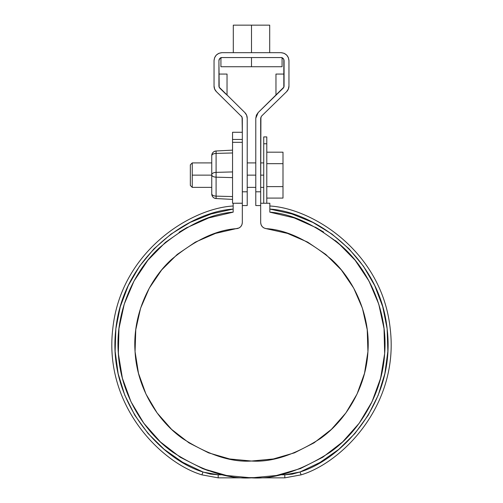 <?xml version="1.0" encoding="UTF-8"?>
<svg xmlns="http://www.w3.org/2000/svg" width="503" height="503" viewBox="0 0 503 503"><rect width="100%" height="100%" fill="white"/><g stroke="black" fill="none" stroke-linecap="round" stroke-linejoin="round"><path stroke-width="0.75" d="M263.729 143.764L263.729 203.256L263.729 136.917L266.791 136.917L266.791 203.256L266.791 143.764C266.791 134.672 266.791 134.672 266.791 143.764L263.729 143.764C263.729 134.672 263.729 134.672 263.729 143.764L266.791 143.764M269.847 203.256L260.673 203.256L269.847 203.256L269.847 212.165L294.198 217.912L317.047 228.104L337.601 242.383L355.118 260.24L369.001 281.058L378.753 304.101L384.034 328.56L384.657 353.571L380.601 378.262L372.013 401.759L359.186 423.243L342.574 441.955L322.763 457.233L300.448 468.551L276.411 475.505L251.5 477.85L226.589 475.505L202.552 468.551L180.237 457.233L160.426 441.955L143.814 423.243L130.987 401.759L122.399 378.262L118.343 353.571L118.966 328.56L124.247 304.101L133.999 281.058L147.882 260.24L165.399 242.383L185.953 228.104L208.802 217.912L233.153 212.165L233.153 203.256L242.327 203.256L233.153 203.256L233.153 212.165C210.015 213.813 185.274 225.834 158.917 248.224C134.106 271.224 114.992 311.564 118.343 353.571C120.795 395.635 145.279 432.97 173.013 452.335C202.193 470.896 228.356 479.403 251.5 477.85C274.644 479.403 300.807 470.896 329.987 452.335C357.721 432.97 382.205 395.635 384.657 353.571C388.008 311.564 368.894 271.224 344.083 248.224C317.726 225.834 292.985 213.813 269.847 212.165L269.847 203.256M239.07 227.966L240.799 226.601L241.93 224.722L242.327 222.559C242.044 225.904 240.258 227.928 236.97 228.626C216.724 229.783 194.919 240.044 171.561 259.416C149.548 279.335 132.358 314.671 135.068 351.654C136.986 388.687 158.445 421.608 182.765 438.629C208.349 454.938 231.261 462.408 251.5 461.031C271.739 462.408 294.651 454.938 320.235 438.629C344.555 421.608 366.014 388.687 367.932 351.654C370.642 314.671 353.452 279.335 331.439 259.416C308.081 240.044 286.276 229.783 266.03 228.626C262.742 227.928 260.956 225.904 260.673 222.559L260.673 191.8L255.782 191.8L255.782 118.249L256.404 115.162L258.177 112.559L283.824 87.201L283.83 59.448L282.177 57.795L281.007 57.562L221.993 57.562L219.83 58.461L218.931 60.624L219.176 87.201L244.823 112.559L246.596 115.162L247.218 118.249L247.218 191.8L242.327 191.8L242.327 142.33L242.327 222.559L241.93 224.722L240.799 226.601L239.07 227.966L215.536 233.398L195.371 242.106L177.201 254.443L161.658 269.96L149.303 288.118L140.57 308.27L135.772 329.704L135.068 351.654L138.495 373.345L145.933 394.012L157.106 412.919L171.624 429.399L188.977 442.86L208.544 452.838L229.632 458.962L251.5 461.031L273.368 458.962L294.456 452.838L314.023 442.86L331.376 429.399L345.894 412.919L357.067 394.012L364.505 373.345L367.932 351.654L367.228 329.704L362.43 308.27L353.697 288.118L341.342 269.96L325.799 254.443L307.629 242.106L287.464 233.398L266.03 228.626L263.93 227.966L262.201 226.601L261.07 224.722L260.673 222.559L260.673 203.256M269.847 212.165L294.198 217.912L269.847 212.165L294.198 217.912L300.775 220.327L294.198 217.912M378.646 303.755L378.753 304.101L378.646 303.755M383.99 328.189L384.034 328.56M384.682 353.219L384.663 353.546L384.682 353.219M380.696 377.898L380.601 378.262L380.696 377.898M300.769 468.425L300.448 468.551M276.468 475.492L278.121 475.172M208.776 217.918L201.923 220.446L208.802 217.912M124.247 304.101L122.569 309.848L124.247 304.101M118.966 328.56L118.922 328.912M118.343 353.596L118.368 353.917M122.399 378.262L120.808 371.484L122.399 378.262M202.552 468.551L208.745 470.821L202.552 468.551L223.093 474.794L218.201 474.794L223.093 474.794M224.916 475.178L226.526 475.492M133.999 281.058L133.823 281.384M118.343 353.571L118.368 353.942M276.411 475.505L276.776 475.436M384.657 353.571L384.682 353.2M315.375 227.174L323.643 232.072L315.375 227.174M335.47 240.623L343.178 247.363L335.47 240.623M366.844 277.21L371.862 286.685L366.844 277.21M377.087 299.159L380.331 309.458L377.087 299.159M382.274 371.095L379.752 381.337L382.274 371.095M375.181 394.559L370.975 403.878L375.181 394.559M259.146 477.63L243.854 477.63M231.795 476.385L225.275 475.247L231.795 476.385M144.965 424.784L139.45 416.905L144.965 424.784M179.043 232.279L187.267 227.369L179.049 232.273M266.03 228.626L263.93 227.966L262.201 226.601L261.07 224.722M202.986 471.996C163.179 460.075 107.145 404.418 115.772 329.584C123.298 254.575 190.945 211.606 233.153 209.078L211.153 213.938L190.247 222.351L171.014 234.09L153.968 248.828L139.583 266.169L128.246 285.641L120.261 306.717L115.86 328.811L115.143 351.333L118.148 373.666L124.782 395.201L134.867 415.352L148.127 433.567L164.204 449.355L182.658 462.282L202.986 471.996L201.904 474.857L218.201 477.85L243.854 477.85L218.201 477.85L218.201 474.794L218.201 477.85L201.904 474.857C160.822 462.628 103.373 404.858 112.842 328.258C121.198 251.525 190.367 208.475 233.153 205.997C190.046 208.443 120.682 252.122 112.766 328.924C103.744 405.55 161.136 462.672 201.904 474.857L202.986 471.996L210.468 474.09L218.201 474.794L203.388 472.147M118.721 357.973L118.054 347.271M211.631 213.794L211.153 213.938M190.662 222.144L190.247 222.351M154.295 248.501L153.968 248.828M128.447 285.226L128.246 285.641M115.91 328.333L115.86 328.811M115.124 350.912L115.143 351.333M124.606 394.761L124.782 395.201M147.851 433.246L148.127 433.567M163.859 449.066L164.204 449.355M210.047 474.008L210.468 474.09M292.111 474.166L300.014 471.996L301.096 474.857C341.864 462.672 399.256 405.55 390.234 328.924C382.318 252.122 312.954 208.443 269.847 205.997C312.633 208.475 381.802 251.525 390.158 328.258C399.627 404.858 342.178 462.628 301.096 474.857L284.799 477.85L259.146 477.85L284.799 477.85L284.799 474.794L285.232 474.788M313.162 222.559L291.847 213.938L269.847 209.078C312.055 211.606 379.702 254.575 387.228 329.584C395.855 404.418 339.821 460.075 300.014 471.996L300.48 471.82M319.921 462.527L338.796 449.355L354.873 433.567L368.133 415.352L378.218 395.201L384.852 373.666L387.857 351.333L387.14 328.811L382.739 306.717L374.754 285.641L363.418 266.169L349.032 248.828L331.986 234.09L312.753 222.351M338.444 449.651L338.796 449.355M367.907 415.723L368.133 415.352M384.757 374.113L384.852 373.666M387.832 351.779L387.857 351.333M382.852 307.119L382.739 306.717M363.682 266.552L363.418 266.169M332.357 234.36L331.986 234.09M300.014 471.996L284.799 474.794L279.907 474.794L284.799 474.794L284.799 477.85L301.096 474.857L300.014 471.996L320.342 462.282M284.799 474.794L292.532 474.09M233.153 209.078L233.153 205.997M269.847 205.997L269.847 209.078M242.327 222.559L242.327 203.256M242.327 134.087L242.088 117.061L216.441 91.703L214.668 89.1L214.039 86.013L214.039 60.624L214.649 57.581L216.372 54.997L218.95 53.274L221.993 52.67L281.007 52.67L284.05 53.274L286.628 54.997L288.351 57.581L288.961 60.624L288.961 86.013L288.332 89.1L286.559 91.703L261.598 116.061L260.673 118.249L260.673 202.017M219.176 87.201L244.823 112.559L246.596 115.162M242.088 117.061L216.435 91.703A7.947 7.947 0 0 1 214.039 86.013L214.039 60.624L214.649 57.581L216.372 54.997L218.95 53.274M214.039 60.624C214.548 55.827 217.195 53.173 221.993 52.67L281.007 52.67L284.05 53.274L286.628 54.997L288.351 57.581M281.007 52.67C285.805 53.173 288.452 55.827 288.961 60.624L288.961 86.026L288.408 88.93M260.912 117.061L260.673 191.8L255.782 191.8L255.782 118.249L256.404 115.162M219.17 59.448L218.931 60.624A3.056 3.056 0 0 1 221.993 57.562L281.007 57.562C282.849 57.757 283.874 58.776 284.069 60.624L284.069 86.013A3.056 3.056 0 0 1 283.145 88.201L258.177 112.559L255.782 118.249M274.437 52.67L228.563 52.67M225.973 94.174L219.855 88.201A3.056 3.056 0 0 1 218.931 86.013L218.937 86.032M218.931 60.624L218.931 86.013M216.384 91.647L218 93.231M227.035 74.073L218.931 74.073L227.035 74.073L227.035 95.212M214.674 89.113L216.441 91.703L214.668 89.113M218.113 93.338L220.1 95.274M244.823 112.559A7.947 7.947 0 0 1 247.218 118.249L247.218 205.564L242.327 205.564M247.218 191.8C247.218 209.826 247.218 209.826 247.218 191.8L242.327 191.8L242.327 142.33L232.543 142.33L232.543 203.218L232.543 139.463L232.543 142.33L242.327 142.33L242.327 118.249L241.402 116.061M242.327 191.8L242.327 139.463L232.543 139.463C232.543 129.925 232.543 129.925 232.543 139.463L232.543 132.276L242.327 132.276M288.961 86.132L288.961 86.013A7.947 7.947 0 0 1 286.559 91.703L261.598 116.061L260.673 118.249M284.887 93.338L286.616 91.653M275.965 74.073L284.069 74.073L275.965 74.073L275.965 95.212L281.913 89.402M284.264 93.948L282.9 95.274M280.856 97.268L281.265 96.872M286.559 91.703L288.326 89.113M280.856 90.433L280.19 91.087M283.818 87.22L284.069 86.013M260.673 205.564L255.782 205.564L255.782 191.8C255.782 209.826 255.782 209.826 255.782 191.8M269.696 52.67L269.696 25.15L233.304 25.15L269.696 25.15L269.696 52.67M233.304 52.67L233.304 25.15L233.304 52.67M251.5 25.15L251.5 52.67L251.5 25.15L251.5 52.67L251.5 25.15L263.509 25.15M246.527 25.15L242.308 25.15M221.509 57.562L223.25 57.562M279.75 57.562L281.491 57.562M281.007 57.562L251.5 57.562L251.5 66.736L282.076 66.736L251.5 66.736L251.5 57.562L221.993 57.562M220.924 66.736L251.5 66.736L220.924 66.736L220.924 57.562M266.791 152.189L282.994 152.189L266.791 152.189M266.791 163.664L282.994 163.664L282.994 152.189L282.994 163.664L266.791 163.664M266.791 186.613L282.994 186.613L282.994 163.664L282.994 186.613L266.791 186.613M266.791 198.088L282.994 198.088L282.994 186.613L282.994 198.088L266.791 198.088M263.729 175.138L260.673 175.138L263.729 175.138M255.782 175.138L247.218 175.138L255.782 175.138M211.75 161.375L211.75 175.138L192.253 175.138L192.253 187.368L190.341 185.456L190.341 164.821L192.253 162.909L192.253 175.138L211.75 175.138L211.75 193.844L211.75 155.578L211.75 193.844C212.002 195.177 213.454 195.937 216.095 196.139L216.095 198.547L216.095 196.139L232.543 196.566L216.095 196.139L216.095 177.175L232.543 177.609L216.095 177.175L216.095 196.139A4.59 2.295 180 0 1 211.75 193.844M192.253 175.138L192.253 187.368L192.253 162.909L190.341 164.821L190.341 175.138M232.543 150.133L216.095 150.994L216.095 153.402L232.543 152.975L216.095 153.402L216.095 177.175C213.454 176.981 212.002 176.22 211.75 174.887A4.59 2.295 -0 0 0 216.095 177.175L216.095 172.366L232.543 171.932L216.095 172.366L216.095 153.402C213.454 153.604 212.002 154.364 211.75 155.697A4.59 2.295 -0 0 1 216.095 153.402L216.095 150.994L232.543 150.133M232.543 199.408L216.095 198.547C213.454 198.151 212.002 196.623 211.75 193.963A4.59 4.59 0 0 0 216.095 198.547L232.543 199.408M232.543 196.566L232.543 177.609M232.543 171.932L232.543 152.975M216.095 172.366A4.59 2.295 180 0 0 211.75 174.654C212.002 173.328 213.454 172.56 216.095 172.366M216.095 150.994A4.59 4.59 0 0 0 211.75 155.578C212.002 152.918 213.454 151.39 216.095 150.994M242.327 139.463C242.327 129.925 242.327 129.925 242.327 139.463L232.543 139.463M242.327 203.218L236.209 203.218M282.076 57.562L282.076 66.736M263.729 187.368L260.673 187.368M255.782 187.368L247.218 187.368M211.75 187.368L192.253 187.368M192.253 162.909L211.75 162.909M247.218 162.909L255.782 162.909M260.673 162.909L263.729 162.909"/></g></svg>
